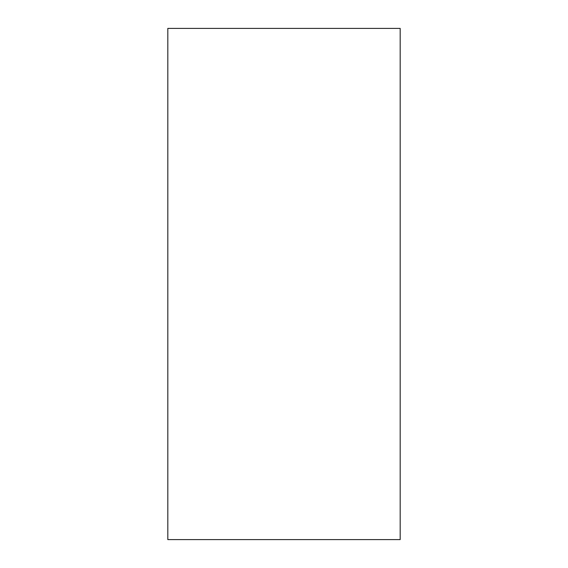 <?xml version="1.0" encoding="UTF-8"?>
<svg xmlns="http://www.w3.org/2000/svg" width="568" height="568" viewBox="0 0 568 568"><rect width="100%" height="100%" fill="white"/><g stroke="black" fill="none" stroke-linecap="round" stroke-linejoin="round"><path stroke-width="0.85" d="M400.184 28.4L400.184 539.6L167.816 539.6L167.816 28.4L400.184 28.4"/></g></svg>
